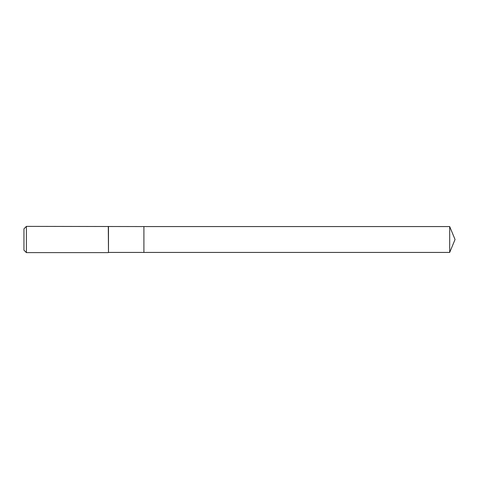 <?xml version="1.0" encoding="UTF-8"?>
<svg xmlns="http://www.w3.org/2000/svg" width="479" height="479" viewBox="0 0 479 479"><rect width="100%" height="100%" fill="white"/><g stroke="black" fill="none" stroke-linecap="round" stroke-linejoin="round"><path stroke-width="0.72" d="M449.691 252.433L449.691 226.567L455.05 239.5L449.691 252.433L143.91 252.433L449.691 252.433L455.05 239.5L449.691 252.433L143.91 252.433L143.91 226.567L26.387 226.381L23.95 228.818L23.95 250.182L26.387 252.619L26.387 226.381M455.05 239.5L449.691 226.567L143.91 226.567L143.91 252.433L108.482 252.433L108.482 226.567M108.482 252.433L108.296 226.381M108.296 252.619L26.387 252.619M449.691 226.567L143.91 226.567"/></g></svg>
